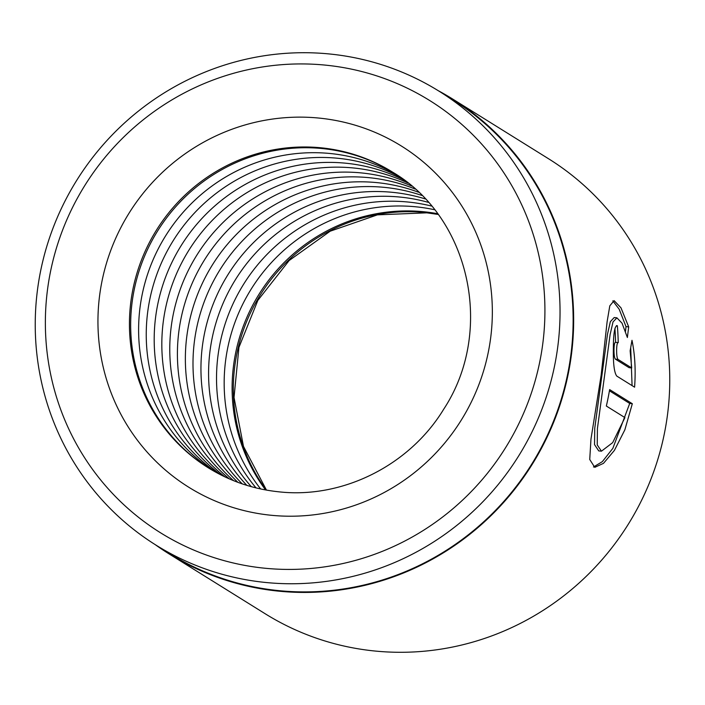 <?xml version="1.0" encoding="UTF-8"?>
<svg xmlns="http://www.w3.org/2000/svg" width="705" height="705" viewBox="0 0 705 705"><rect width="100%" height="100%" fill="white"/><g stroke="black" fill="none" stroke-linecap="round" stroke-linejoin="round"><path stroke-width="1.06" d="M156.237 545.273L169.332 553.434A267.477 260.409 -58.1 0 0 276.906 590.438A267.477 260.409 -58.1 0 0 557.303 411.209A267.477 260.409 -58.1 0 0 452.134 99.334L439.039 91.183A267.477 260.409 121.9 0 1 544.207 403.048A267.477 260.409 121.9 0 1 263.811 582.286A267.477 260.409 121.9 0 1 156.237 545.273A267.477 260.409 121.9 0 1 51.068 233.408A267.477 260.409 121.9 0 1 331.465 54.179A267.477 260.409 121.9 0 1 439.039 91.183M601.444 451.182L598.739 450.9L594.535 444.617L594.756 428.252L607.481 334.249L610.354 321.647L614.214 317.532L616.901 317.823L613.015 321.938L610.116 334.54L597.417 428.561L597.232 444.908L601.444 451.182L612.68 442.634L624.912 417.598L606.344 406.036A268.015 260.929 -58.1 0 0 609.631 389.592L632.323 403.727L624.841 429.856L614.399 450.398L603.498 463.335L594.747 467.345L589.733 459.484L590.966 439.144L601.136 375.254L607.128 321.656L609.799 305.847L614.099 300.638L620.982 307.829L628.684 326.882L627.379 337.501L622.048 323.198L616.901 317.823M593.46 467.01L602.343 461.643L612.856 448.345L629.715 403.445L632.323 403.727M631.698 367.948L630.138 350.861L631.988 340.303C634.958 354.624 635.822 370.248 634.588 387.177L616.778 376.082C614.214 372.742 613.077 363.383 613.368 348.006C613.438 332.91 614.769 325.498 617.36 325.763A268.015 260.929 121.9 0 1 618.214 342.648C617.263 342.551 616.734 345.018 616.619 350.032C616.611 355.161 617.069 358.29 618.012 359.418L631.698 367.948L629.08 367.666L615.394 359.136C614.452 358.008 613.985 354.879 613.993 349.75C614.099 344.736 614.628 342.269 615.58 342.366M618.214 342.648L615.421 342.304M265.556 489.931A174.206 169.605 121.9 0 1 255.721 299.757A174.206 169.605 121.9 0 1 425.053 211.879A174.206 169.605 121.9 0 1 437.585 213.712M260.656 488.953A174.206 169.605 121.9 0 1 246.512 297.043A174.206 169.605 121.9 0 1 417.104 206.935A174.206 169.605 121.9 0 1 434.553 209.737M256.03 487.895A174.206 169.605 121.9 0 1 237.708 294.426A174.206 169.605 121.9 0 1 409.464 202.176A174.206 169.605 121.9 0 1 431.557 206.054M251.297 486.661A174.206 169.605 121.9 0 1 228.587 291.703A174.206 169.605 121.9 0 1 401.515 197.224A174.206 169.605 121.9 0 1 428.358 202.353M246.82 485.357A174.206 169.605 121.9 0 1 219.863 289.085A174.206 169.605 121.9 0 1 393.883 192.474A174.206 169.605 121.9 0 1 425.212 198.907M242.238 483.877A174.206 169.605 121.9 0 1 210.813 286.362A174.206 169.605 121.9 0 1 385.935 187.521A174.206 169.605 121.9 0 1 421.863 195.452M237.911 482.335A174.206 169.605 121.9 0 1 202.159 283.736A174.206 169.605 121.9 0 1 378.294 182.762A174.206 169.605 121.9 0 1 418.576 192.245M233.478 480.625A174.206 169.605 121.9 0 1 193.188 281.013A174.206 169.605 121.9 0 1 370.345 177.81A174.206 169.605 121.9 0 1 415.078 189.019M229.284 478.862A174.206 169.605 121.9 0 1 184.595 278.396A174.206 169.605 121.9 0 1 362.705 173.06A174.206 169.605 121.9 0 1 411.649 186.041M224.992 476.915A174.206 169.605 121.9 0 1 175.695 275.681A174.206 169.605 121.9 0 1 354.765 168.107A174.206 169.605 121.9 0 1 408.01 183.044M220.938 474.932A174.206 169.605 121.9 0 1 167.173 273.073A174.206 169.605 121.9 0 1 347.124 163.349A174.206 169.605 121.9 0 1 404.441 180.277M216.787 472.755A174.206 169.605 121.9 0 1 158.334 270.368A174.206 169.605 121.9 0 1 339.175 158.405A174.206 169.605 121.9 0 1 400.66 177.51M212.866 470.561A174.206 169.605 121.9 0 1 149.874 267.768A174.206 169.605 121.9 0 1 331.535 153.646A174.206 169.605 121.9 0 1 396.959 174.963M208.856 468.164A174.206 169.605 121.9 0 1 141.097 265.08A174.206 169.605 121.9 0 1 323.595 148.693A174.206 169.605 121.9 0 1 393.046 172.417M155.294 544.692A268.015 260.929 -58.1 0 0 169.041 553.883L265.15 613.738A268.015 260.929 -58.1 0 0 372.945 650.821A268.015 260.929 -58.1 0 0 653.896 471.231A268.015 260.929 -58.1 0 0 548.525 158.74L452.416 98.885A268.015 260.929 -58.1 0 0 438.096 90.601M262.947 568.027A254.611 247.887 -58.1 0 0 542.841 343.229A254.611 247.887 -58.1 0 0 327.34 65.327A254.611 247.887 -58.1 0 0 47.447 290.125A254.611 247.887 -58.1 0 0 262.947 568.027M616.884 325.587L616.434 325.666M169.041 553.883A268.015 260.929 -58.1 0 0 276.836 590.966A268.015 260.929 -58.1 0 0 557.796 411.376A268.015 260.929 -58.1 0 0 452.416 98.885M632.077 385.617L630.711 347.9M615.58 342.322A265.336 258.321 -58.1 0 0 614.927 328.495M625.502 331.315L626.005 326.6L628.684 326.882M626.005 326.6L619.193 309.239L612.795 300.868M629.715 403.445L609.428 390.808M320.563 118.237A201.013 195.699 121.9 0 1 490.698 337.642A201.013 195.699 121.9 0 1 269.724 515.117A201.013 195.699 121.9 0 1 99.59 295.721A201.013 195.699 121.9 0 1 320.563 118.237M392.429 172.038A174.206 169.605 -58.1 0 0 322.37 147.935A174.206 169.605 -58.1 0 0 139.749 264.666A174.206 169.605 -58.1 0 0 208.248 467.785C229.539 480.969 252.716 488.944 277.779 491.702C341.599 499.307 409.252 465.882 443.692 409.235C495.051 331.103 470.024 217.466 392.429 172.038M266.314 490.063A174.206 169.605 121.9 0 1 257.14 300.171A174.206 169.605 121.9 0 1 426.269 212.646A174.206 169.605 121.9 0 1 438.043 214.329M615.394 359.136L618.012 359.418M438.122 214.443L426.807 212.831L377.395 214.858L330.169 231.205L289.147 260.533L257.836 300.392L238.933 347.38L234.025 397.479L243.489 446.424L266.455 490.09"/></g></svg>
